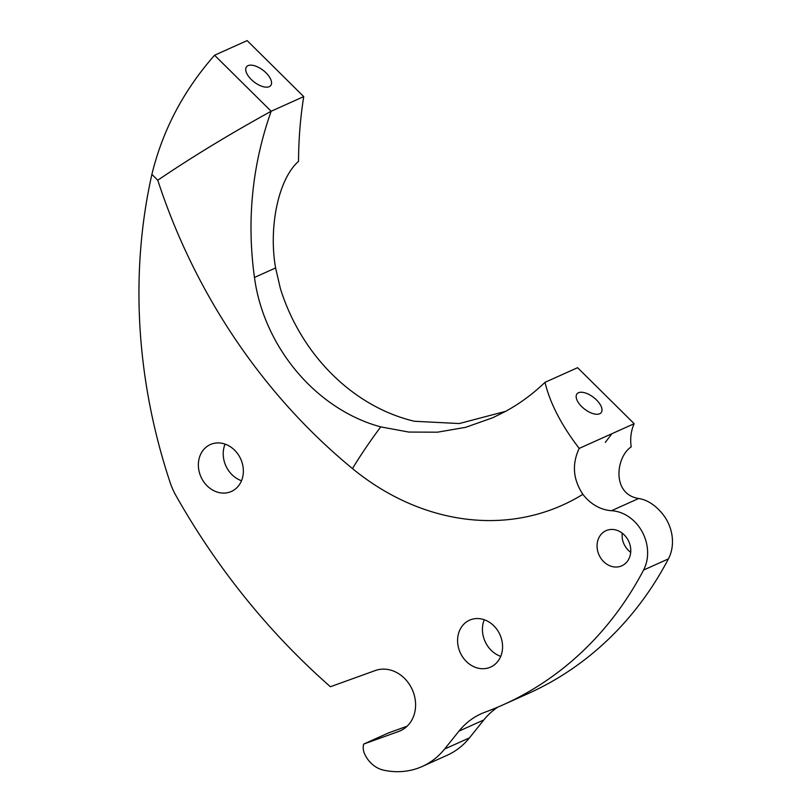 <?xml version="1.0" encoding="UTF-8"?>
<svg xmlns="http://www.w3.org/2000/svg" width="812" height="812" viewBox="0 0 812 812"><rect width="100%" height="100%" fill="white"/><g stroke="black" fill="none" stroke-linecap="round" stroke-linejoin="round"><path stroke-width="1.22" d="M380.747 426.889A163.212 43.675 -50.6 0 0 352.469 468.585A241.316 204.644 -114.2 0 0 577.18 497.695A241.316 204.644 -114.2 0 0 582.884 494.315C573.018 479.456 571.79 464.159 579.2 448.407C562.503 426.645 551.419 405.888 545.979 386.126L545.014 382.33C533.068 393.82 519.974 403.473 505.714 411.298L492.823 417.723L465.631 427.335L437.465 432.187L408.822 432.065L380.747 426.889C316.426 409.522 263.91 347.434 254.46 277.45L275.603 267.95C268.589 228.527 277.765 179.767 298.532 161.324A408.02 346.024 65.8 0 1 303.729 96.608L247.142 40.6L214.571 55.236L271.147 111.254C229.989 133.909 192.2 156.889 157.772 180.213L151.885 174.387A530.429 449.828 -114.2 0 0 170.226 482.744A62.016 52.597 -114.2 0 0 175.92 495.543A649.732 551.003 -114.2 0 0 330.403 686.739L375.306 670.539A32.642 27.679 65.8 0 1 412.171 689.398A32.642 27.679 65.8 0 1 402.387 729.744A32.642 27.679 65.8 0 1 400.407 730.749A32.642 27.679 65.8 0 1 398.753 731.419L363.674 744.076A13.378 11.338 -114.2 0 0 364.639 753.993A26.928 22.837 -114.2 0 0 383.65 770.172A81.606 69.203 -114.2 0 0 422.25 766.467A81.606 69.203 -114.2 0 0 427.203 763.95A81.606 69.203 -114.2 0 0 444.59 749.05L458.973 731.125A81.606 69.203 65.8 0 1 481.313 713.707A81.606 69.203 65.8 0 1 485.119 712.154A389.577 330.382 -114.2 0 0 503.278 704.745A389.577 330.382 -114.2 0 0 526.937 692.737A389.577 330.382 -114.2 0 0 643.571 570.065A38.519 32.663 -114.2 0 0 642.241 531.901A38.519 32.663 -114.2 0 0 611.527 510.697L638.679 498.497C646.839 499.756 654.502 504.536 661.678 512.849A38.519 32.663 -114.2 0 1 668.418 558.889L643.571 570.065M545.014 382.33L577.596 367.694L634.172 423.702L611.893 433.72L605.295 442.408L611.883 433.72L579.2 448.407M492.173 666.287A25.71 21.802 65.8 0 1 490.621 667.078A25.71 21.802 65.8 0 1 460.637 653.508A25.71 21.802 65.8 0 1 467.986 620.977A25.71 21.802 65.8 0 1 469.549 620.185A25.71 21.802 65.8 0 1 499.522 633.766A25.71 21.802 65.8 0 1 492.173 666.287M232.963 490.661A25.71 21.802 65.8 0 1 231.4 491.453A25.71 21.802 65.8 0 1 201.417 477.872A25.71 21.802 65.8 0 1 208.765 445.352A25.71 21.802 65.8 0 1 210.328 444.56A25.71 21.802 65.8 0 1 240.311 458.141A25.71 21.802 65.8 0 1 232.963 490.661M622.977 565.213A19.255 16.331 65.8 0 1 621.809 565.812A19.255 16.331 65.8 0 1 599.347 555.641A19.255 16.331 65.8 0 1 604.849 531.271A19.255 16.331 65.8 0 1 606.016 530.672A19.255 16.331 65.8 0 1 628.478 540.853A19.255 16.331 65.8 0 1 622.977 565.213M582.884 494.315A40.803 34.601 -114.2 0 0 611.527 510.697M500.73 656.36A25.71 21.802 65.8 0 1 484.277 619.749M241.519 480.734A25.71 21.802 65.8 0 1 225.066 444.123M422.25 766.467L447.097 755.292A81.606 69.203 -114.2 0 0 452.051 752.785A81.606 69.203 -114.2 0 0 469.437 737.885L483.82 719.96A81.606 69.203 65.8 0 1 497.837 707.12M630.691 552.353A19.255 16.331 65.8 0 1 622.276 538.711L622.063 533.027M503.278 704.745L528.135 693.58A389.577 330.382 -114.2 0 0 551.784 681.572A389.577 330.382 -114.2 0 0 668.418 558.889M151.885 174.387C162.654 130.174 183.553 90.457 214.571 55.236M638.679 498.497C611.395 494.285 615.943 456.77 631.208 446.884A40.803 34.601 65.8 0 1 634.172 423.702M303.729 96.608L271.147 111.254C252.156 165.029 246.594 220.438 254.46 277.45M248.025 65.65A15.296 7.379 -142.4 0 1 264.631 71.537A15.296 7.379 -142.4 0 1 270.761 85.493A15.296 7.379 -142.4 0 1 269.249 86.661A15.296 7.379 -142.4 0 1 252.633 80.774A15.296 7.379 -142.4 0 1 246.513 66.817A15.296 7.379 -142.4 0 1 248.025 65.65M275.603 267.95L280.384 288.544A179.533 152.25 65.8 0 0 414.465 421.266L459.277 423.549L505.622 411.349M407.137 726.192L388.532 732.911L363.674 744.076M578.469 392.744A15.296 7.379 -142.4 0 1 595.074 398.631A15.296 7.379 -142.4 0 1 601.205 412.587A15.296 7.379 -142.4 0 1 599.692 413.755A15.296 7.379 -142.4 0 1 583.087 407.878A15.296 7.379 -142.4 0 1 576.956 393.911A15.296 7.379 -142.4 0 1 578.469 392.744M352.469 468.585A543.248 460.698 65.8 0 1 157.772 180.213M458.973 731.125L483.82 719.96M444.59 749.05L469.437 737.885M398.753 731.419L402.001 729.958"/></g></svg>
